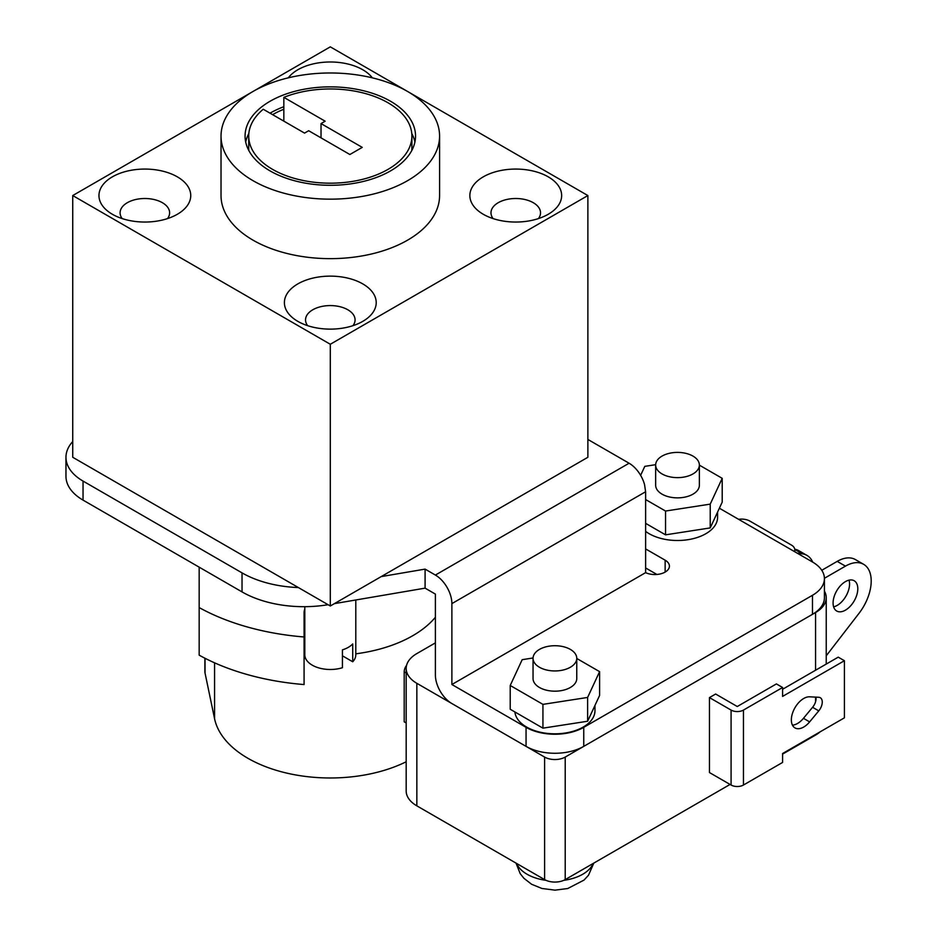 <?xml version="1.0" encoding="UTF-8"?>
<svg xmlns="http://www.w3.org/2000/svg" width="937" height="937" viewBox="0 0 937 937"><rect width="100%" height="100%" fill="white"/><g stroke="black" fill="none" stroke-linecap="round" stroke-linejoin="round"><path stroke-width="1.41" d="M538.4 218.602A24.772 14.301 0 0 0 540.52 212.804A24.772 14.301 0 0 0 533.27 202.697A24.772 14.301 0 0 0 506.273 199.593A24.772 14.301 0 0 0 490.988 212.804A24.772 14.301 0 0 0 493.108 218.602M548.204 176.824A45.901 26.494 0 0 0 483.305 176.824A45.901 26.494 0 0 0 483.305 214.292L483.305 214.292A45.901 26.494 0 0 0 548.204 214.292A45.901 26.494 0 0 0 548.204 176.824M352.944 325.678A24.772 14.301 0 0 0 355.076 319.88A24.772 14.301 0 0 0 347.814 309.76A24.772 14.301 0 0 0 320.829 306.668A24.772 14.301 0 0 0 305.532 319.88A24.772 14.301 0 0 0 307.664 325.678M362.76 283.888A45.901 26.494 0 0 0 297.849 283.888A45.901 26.494 0 0 0 297.849 321.368L297.849 321.368A45.901 26.494 0 0 0 362.76 321.368A45.901 26.494 0 0 0 362.76 283.888M167.5 218.602A24.772 14.301 0 0 0 169.62 212.804A24.772 14.301 0 0 0 162.37 202.697A24.772 14.301 0 0 0 135.373 199.593A24.772 14.301 0 0 0 120.088 212.804A24.772 14.301 0 0 0 122.208 218.602M177.304 176.824A45.901 26.494 0 0 0 112.405 176.824A45.901 26.494 0 0 0 112.405 214.292L112.405 214.292A45.901 26.494 0 0 0 177.304 214.292A45.901 26.494 0 0 0 177.304 176.824M372.329 77.83A45.901 26.494 0 0 0 362.76 69.748A45.901 26.494 0 0 0 288.28 77.83M342.427 655.818L352.734 661.768L352.734 643.93A25.498 14.723 180 0 1 348.33 647.326A25.498 14.723 180 0 1 342.427 649.868L342.427 667.718A25.498 14.723 180 0 1 304.806 654.764L304.806 606.684M662.049 473.935A21.856 12.614 0 0 0 685.872 476.675A21.856 12.614 0 0 0 699.365 465.021A21.856 12.614 0 0 0 692.958 456.096A21.856 12.614 0 0 0 669.147 453.356A21.856 12.614 0 0 0 655.654 465.021A21.856 12.614 0 0 0 662.049 473.935M699.365 465.021L699.365 485.237A21.856 12.614 180 0 1 685.872 496.903A21.856 12.614 180 0 1 662.049 494.162A21.856 12.614 180 0 1 655.654 485.237L655.654 465.021M539.454 667.261A21.856 12.614 0 0 0 563.266 669.99A21.856 12.614 0 0 0 576.759 658.336A21.856 12.614 0 0 0 570.364 649.411A21.856 12.614 0 0 0 546.54 646.682A21.856 12.614 0 0 0 533.048 658.336A21.856 12.614 0 0 0 539.454 667.261M533.048 658.336L533.048 678.564A21.856 12.614 0 0 0 539.454 687.477A21.856 12.614 0 0 0 563.266 690.218A21.856 12.614 0 0 0 576.759 678.564L576.759 658.336M645.616 531.373A40.068 23.132 0 0 0 649.177 533.715A40.068 23.132 0 0 0 692.841 538.74A40.068 23.132 0 0 0 717.578 517.365L717.578 512.082M514.905 711.968A40.068 23.132 0 0 0 526.571 727.042A40.068 23.132 0 0 0 570.235 732.055A40.068 23.132 0 0 0 594.972 710.679L594.972 705.397M411.776 150.529A81.589 47.108 0 0 0 411.893 147.964L411.893 136.076A81.589 47.108 0 0 0 388 102.765A81.589 47.108 0 0 0 283.841 97.354L283.841 109.242A81.589 47.108 0 0 0 272.608 114.654M321.028 137.856L321.028 123.579L362.244 147.378L349.876 154.511L308.671 130.723L304.548 133.101L263.238 109.242A81.589 47.108 0 0 0 248.715 136.076A81.589 47.108 0 0 0 272.608 169.386A81.589 47.108 0 0 0 361.53 179.599A81.589 47.108 0 0 0 411.893 136.076M248.715 136.076L248.715 147.964A81.589 47.108 0 0 0 248.832 150.529M390.577 101.278A85.232 49.216 0 0 0 297.685 90.608A85.232 49.216 0 0 0 245.072 136.076A85.232 49.216 0 0 0 270.032 170.874A85.232 49.216 0 0 0 362.924 181.544A85.232 49.216 0 0 0 415.536 136.076A85.232 49.216 0 0 0 390.577 101.278M283.841 106.713A85.232 49.216 0 0 0 270.032 113.178M248.832 133.511A85.232 49.216 0 0 0 245.693 142.026M221.027 136.076L221.027 195.552A109.278 63.095 0 0 0 253.037 240.165A109.278 63.095 0 0 0 372.118 253.845A109.278 63.095 0 0 0 439.582 195.552L439.582 136.076A109.278 63.095 0 0 0 407.572 91.463A109.278 63.095 0 0 0 288.491 77.783A109.278 63.095 0 0 0 221.027 136.076A109.278 63.095 0 0 0 253.037 180.689A109.278 63.095 0 0 0 372.118 194.357A109.278 63.095 0 0 0 439.582 136.076M334.38 603.639L425.093 588.143L435.389 594.093L435.389 674.991A23.308 13.458 -120 0 0 451.88 703.546L526.055 746.367A40.795 23.554 0 0 0 583.751 746.367L812.473 614.321A40.795 23.554 0 0 0 824.419 597.665L824.419 578.633A40.795 23.554 180 0 1 812.473 595.288L583.751 727.335A40.795 23.554 180 0 1 526.055 727.335L451.88 684.514L645.616 572.648L645.616 491.749L644.539 484.57A23.308 13.458 60 0 0 629.09 463.229L587.874 439.441M72.735 441.55A58.281 33.65 0 0 0 65.965 457.279L65.965 476.324A58.281 33.65 0 0 0 83.042 500.112L242.027 591.903A87.422 50.469 0 0 0 328.091 604.705M355.802 599.973L355.802 654.764A25.498 14.723 180 0 1 352.734 661.768M719.37 508.217L812.473 561.977A40.795 23.554 180 0 1 824.419 578.633M665.141 560.185A14.57 8.41 180 0 1 669.416 566.135A14.57 8.41 180 0 1 665.141 572.085L665.141 560.185L645.616 548.918M665.141 572.085A14.57 8.41 180 0 1 645.616 572.648M645.616 567.951L656.907 574.463M425.093 588.143L425.093 569.11L435.389 575.06L629.09 463.229M65.965 457.279A58.281 33.65 0 0 0 83.042 481.079L242.027 572.87A87.422 50.469 0 0 0 298.376 587.558L330.304 605.993L381.195 576.606L425.093 569.11M451.88 684.514L451.88 603.615A23.308 13.458 -120 0 0 435.389 575.06M252.697 91.662L72.735 195.552L330.304 344.266L587.874 195.552L407.911 91.662M407.232 91.264L330.304 46.85L253.377 91.264M381.195 576.606L587.874 457.279L587.874 195.552M298.376 587.558L72.735 457.279L72.735 195.552M330.304 605.993L330.304 344.266M414.915 142.026A85.232 49.216 0 0 0 411.776 133.511M321.028 123.579L325.151 121.201L283.841 97.354M533.059 657.985L522.19 659.671L510.22 685.474L542.933 704.366L587.616 697.444L599.598 671.642L576.759 658.465M510.22 685.474L510.22 709.262L542.933 728.154L587.616 721.244L599.598 695.441L599.598 671.642M542.933 704.366L542.933 728.154M587.616 697.444L587.616 721.244M655.666 464.67L644.797 466.357L640.627 475.34M645.616 499.55L665.539 511.04L710.223 504.129L722.204 478.327L699.365 465.139M645.616 523.338L665.539 534.84L710.223 527.918L722.204 502.127L722.204 478.327M665.539 511.04L665.539 534.84M710.223 504.129L710.223 527.918M283.841 121.142L283.841 109.242M355.802 653.815A116.563 67.3 0 0 0 435.389 617.26A116.563 67.3 180 0 1 355.802 653.815M204.875 658.196L204.875 671.478A21.856 12.614 0 0 0 205.027 672.989L214.573 718.738A116.563 67.3 0 0 0 288.046 773.4A116.563 67.3 0 0 0 406.178 761.769M803.723 727.042A17.487 10.096 120 0 0 809.627 721.888L818.774 710.867A9.475 5.47 120 0 0 820.297 697.725A9.475 5.47 120 0 0 818.774 697.28L809.627 696.812A17.487 10.096 120 0 0 803.723 698.487A17.487 10.096 120 0 0 792.292 713.9A17.487 10.096 120 0 0 794.974 727.908A17.487 10.096 120 0 0 803.723 727.042M815.963 697.14A9.475 5.47 -60 0 1 812.59 707.294L803.454 718.316A17.487 10.096 -60 0 1 797.539 723.469A17.487 10.096 -60 0 1 792.444 725.144M833.614 606.86A17.487 10.096 120 0 0 837.198 605.396A17.487 10.096 120 0 0 849.027 580.144M845.443 610.151A17.487 10.096 120 0 0 856.863 594.749A17.487 10.096 120 0 0 854.181 580.741A17.487 10.096 120 0 0 845.443 581.608A17.487 10.096 120 0 0 834.024 597.01A17.487 10.096 120 0 0 836.706 611.018A17.487 10.096 120 0 0 845.443 610.151M782.594 754.109L815.565 735.077A36.426 21.036 0 0 0 820.18 731.809M435.389 642.876L416.848 653.581A36.426 21.036 0 0 0 406.178 668.444L406.178 790.98A36.426 21.036 0 0 0 416.848 805.855L544.608 879.609A14.57 8.41 0 0 0 565.21 879.609L730.052 784.445M406.178 668.444A36.426 21.036 0 0 0 416.848 683.319L544.608 757.073A14.57 8.41 0 0 0 565.21 757.073L815.565 612.54A36.426 21.036 0 0 0 826.235 597.665A36.426 21.036 0 0 0 824.419 591.118M709.45 697.596L731.083 710.082A8.738 5.048 0 0 0 743.451 710.082L782.594 687.489L776.41 683.916L737.267 706.521L715.634 694.024L709.45 697.596L709.45 772.545L731.083 785.03A8.738 5.048 0 0 0 743.451 785.03L782.594 762.437L782.594 753.512L844.413 717.824L844.413 660.714L838.228 657.153L782.594 689.269M794.4 551.542A11.654 6.735 0 0 0 794.799 549.796A11.654 6.735 0 0 0 791.378 545.041L749.869 521.077A11.654 6.735 0 0 0 738.614 519.332M406.576 665.352A29.141 16.819 0 0 0 404.198 671.852L404.198 721.818L406.178 722.966M404.198 671.852L406.178 673M812.695 562.095A36.426 21.036 120 0 0 806.991 555.418A36.426 21.036 120 0 0 802.388 553.849L797.118 553.111M806.991 555.418L798.746 550.651A36.426 21.036 120 0 0 794.74 549.187M826.235 655.806L859.053 613.278A36.426 21.036 120 0 0 863.656 564.332A36.426 21.036 120 0 0 845.443 566.135L824.419 578.281M863.656 564.332L855.411 559.576A36.426 21.036 120 0 0 837.198 561.38L821.772 570.282M782.594 687.489L782.594 696.402L844.413 660.714M199.171 567.166L199.171 655.162A189.415 109.36 0 0 0 304.08 684.56L304.08 612.763A29.141 16.819 180 0 1 304.806 609.027M304.947 656.287A29.141 16.819 0 0 0 304.08 660.351M199.171 607.574A189.415 109.36 0 0 0 304.08 636.973M242.027 591.903L242.027 572.87M83.042 500.112L83.042 481.079M812.473 614.321L812.473 595.288M583.751 746.367L583.751 727.335M526.055 746.367L526.055 727.335M451.88 603.615L645.616 491.749M205.027 672.989L205.027 658.278M214.573 718.738L214.573 662.822M516.638 863.469A39.342 22.711 0 0 0 527.086 874.256A39.342 22.711 0 0 0 546.002 880.323M563.816 880.323A39.342 22.711 0 0 0 593.168 863.469M803.454 718.316L809.627 721.888M815.565 612.54L815.565 670.236M815.565 697.116L815.565 701.754M815.565 734.479L815.565 735.077M565.21 757.073L565.21 879.609M416.848 683.319L416.848 805.855M544.608 757.073L544.608 879.609M802.388 553.849L794.775 549.457M845.443 566.135L837.198 561.38M731.083 710.082L731.083 785.03M743.451 710.082L743.451 785.03M812.59 707.294L818.774 710.867M593.812 863.106L588.483 875.252L584.009 880.101L567.74 888.522L555.02 890.15L541.937 888.475L531.619 884.27L523.924 878.309L520.222 873.671L516.006 863.106M794.799 549.796L794.799 551.764M826.235 597.665L826.235 664.075"/></g></svg>
